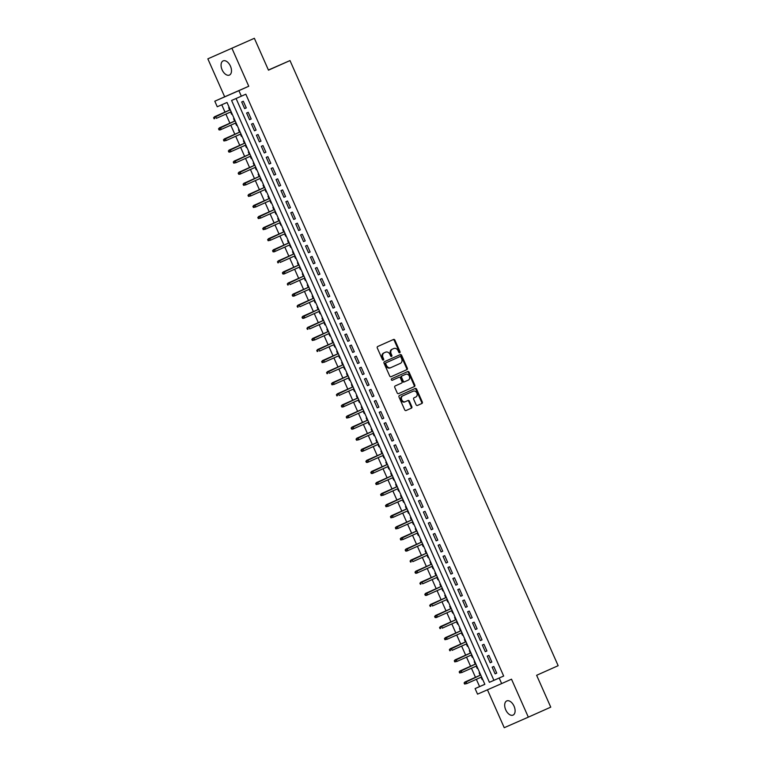 <?xml version="1.0" encoding="UTF-8"?>
<svg xmlns="http://www.w3.org/2000/svg" width="766" height="766" viewBox="0 0 766 766"><rect width="100%" height="100%" fill="white"/><g stroke="black" fill="none" stroke-linecap="round" stroke-linejoin="round"><path stroke-width="1.15" d="M399.747 352.743A0.833 0.67 66.3 0 0 400.024 351.709L394.902 340.152A1.187 0.967 66.3 0 0 393.542 339.453L377.695 346.519A1.187 0.967 66.3 0 0 377.293 347.994L382.416 359.56A0.833 0.67 66.3 0 0 383.651 359.005L382.981 357.511A3.811 3.083 66.3 0 1 384.264 352.772L385.576 352.188A3.811 3.083 66.3 0 0 385.576 352.188A3.811 3.083 66.3 0 1 389.942 354.409L390.603 355.903A0.833 0.67 66.3 0 0 391.838 355.357L391.177 353.863A3.811 3.083 66.3 0 1 392.451 349.124L393.772 348.54A3.811 3.083 66.3 0 0 393.772 348.54A3.811 3.083 66.3 0 1 398.129 350.761L398.789 352.255A0.833 0.67 66.3 0 0 399.747 352.743M399.364 352.772A0.833 0.67 66.3 0 0 399.373 351.996L394.251 340.43A1.187 0.967 66.3 0 0 392.968 339.711M382.99 360.068A0.833 0.67 66.3 0 0 383 359.292L382.33 357.799L382.981 357.511M391.177 356.42A0.833 0.67 66.3 0 0 391.187 355.644L390.526 354.151L391.177 353.863M514.063 706.195A7.756 4.548 -114 0 0 506.738 700.928A7.756 4.548 -114 0 0 505.732 709.843A7.756 4.548 -114 0 0 513.057 715.099A7.756 4.548 -114 0 0 514.063 706.195M230.442 66.154A7.756 4.548 -114 0 0 223.117 60.897A7.756 4.548 -114 0 0 222.111 69.802A7.756 4.548 -114 0 0 229.436 75.068A7.756 4.548 -114 0 0 230.442 66.154M416.101 404.764A1.187 0.967 66.3 0 0 417.46 405.453L421.913 403.471A1.187 0.967 66.3 0 0 422.305 401.997L416.618 389.157A1.187 0.967 66.3 0 0 415.258 388.458L399.412 395.524A1.187 0.967 66.3 0 0 399.009 397.008L404.697 409.839A1.187 0.967 66.3 0 0 406.057 410.538L411.428 408.144A1.187 0.967 66.3 0 0 411.83 406.66L409.398 401.173A1.187 0.967 66.3 0 0 408.039 400.474L405.367 401.662A3.179 2.576 66.3 0 0 405.367 401.662A3.179 2.576 66.3 0 1 401.719 399.795A3.179 2.576 66.3 0 1 402.792 395.84L413.219 391.187A3.179 2.576 66.3 0 1 413.238 391.187A3.179 2.576 66.3 0 1 416.867 393.054A3.179 2.576 66.3 0 1 415.804 397.008L414.061 397.784A1.187 0.967 66.3 0 0 413.669 399.268L416.101 404.764M499.183 678.044L501.644 683.588L477.553 694.14L475.092 688.596L484.859 684.316L227.023 102.472L217.257 106.752L214.796 101.208L238.887 90.656L241.347 96.19L231.581 100.47L489.417 682.324L503.674 676.043L245.829 94.199L241.347 96.19M254.36 38.3L207.845 58.848L254.36 38.3L268.473 70.166L289.998 60.571L558.155 665.692L536.631 675.286L550.754 707.152L528.329 717.148L511.506 679.183L501.644 683.588M207.845 58.848L224.668 96.803L248.759 86.252L231.935 48.296M248.759 86.252L238.887 90.656M406.918 369.643A1.187 0.967 66.3 0 0 407.311 368.159L401.623 355.328A1.187 0.967 66.3 0 0 400.264 354.629L384.417 361.696A1.187 0.967 66.3 0 0 384.015 363.17L389.702 376.01A1.187 0.967 66.3 0 0 391.072 376.709L406.267 369.93A1.187 0.967 66.3 0 0 406.66 368.446L400.972 355.606A1.187 0.967 66.3 0 0 399.689 354.888M409.121 372.238L414.808 385.078A1.187 0.967 66.3 0 1 414.416 386.552L398.569 393.619A1.187 0.967 66.3 0 0 398.569 393.619L398.569 393.619A1.187 0.967 66.3 0 1 397.2 392.929L394.768 387.433A1.187 0.967 66.3 0 1 395.17 385.949L401.595 383.086A1.187 0.967 66.3 0 0 401.987 381.602L400.379 377.964A1.187 0.967 66.3 0 0 399.019 377.265L392.326 380.252A0.833 0.67 66.3 0 0 392.326 380.252L392.326 380.252A0.833 0.67 66.3 0 1 391.646 378.73L407.761 371.548A1.187 0.967 66.3 0 0 407.761 371.548A1.187 0.967 66.3 0 1 409.121 372.238L408.47 372.525L414.157 385.365L414.808 385.078M487.444 689.802L504.239 727.7L528.329 717.148M482.092 679.547L482.637 679.298L482.092 679.547L481.067 677.221M479.688 672.653L479.143 672.893L480.177 675.219M477.18 668.459L477.725 668.22L477.18 668.459L476.155 666.142M474.786 661.575L474.231 661.814L475.265 664.141M472.268 657.381L472.814 657.132L472.268 657.381L471.243 655.064M469.874 650.487L469.319 650.727L470.353 653.053M467.356 646.293L467.902 646.054L467.356 646.293L466.331 643.976M464.962 639.409L464.407 639.648L465.441 641.975M462.444 635.215L462.99 634.966L462.444 635.215L461.419 632.898M460.05 628.321L459.495 628.56L460.529 630.887M457.532 624.127L458.078 623.888L457.532 624.127L456.507 621.81M455.138 617.243L454.592 617.482L455.617 619.809M452.62 613.049L453.166 612.8L452.62 613.049L451.595 610.732M450.226 606.155L449.68 606.394L450.705 608.721M447.708 601.961L448.263 601.722L447.708 601.961L446.683 599.644M445.314 595.077L444.768 595.316L445.793 597.643M442.796 590.883L443.351 590.634L442.796 590.883L441.771 588.566M440.402 583.989L439.856 584.228L440.89 586.565M437.893 579.795L438.439 579.556L437.893 579.795L436.859 577.478M435.49 572.911L434.944 573.15L435.978 575.477M432.981 568.717L433.527 568.468L432.981 568.717L431.947 566.4M430.578 561.823L430.032 562.062L431.067 564.398M428.07 557.629L428.615 557.389L428.07 557.629L427.035 555.312M425.666 550.744L425.12 550.984L426.155 553.311M423.158 546.551L423.703 546.302L423.158 546.551L422.123 544.233M420.754 539.657L420.208 539.896L421.243 542.232M418.246 535.463L418.791 535.223L418.246 535.463L417.221 533.146M415.842 528.578L415.296 528.818L416.331 531.144M413.334 524.384L413.879 524.135L413.334 524.384L412.309 522.067M410.93 517.49L410.385 517.73L411.419 520.066M408.422 513.297L408.967 513.057L408.422 513.297L407.397 510.979M406.028 506.412L405.473 506.652L406.507 508.978M403.51 502.218L404.055 501.969L403.51 502.218L402.485 499.901M401.116 495.324L400.561 495.564L401.595 497.9M398.598 491.13L399.143 490.891L398.598 491.13L397.573 488.813M396.204 484.246L395.649 484.485L396.683 486.812M393.686 480.052L394.231 479.813L393.686 480.052L392.661 477.735M391.292 473.158L390.737 473.398L391.771 475.734M388.774 468.964L389.32 468.725L388.774 468.964L387.749 466.647M386.38 462.08L385.834 462.319L386.859 464.646M383.862 457.886L384.417 457.647L383.862 457.886L382.837 455.569M381.468 450.992L380.922 451.241L381.947 453.568M378.95 446.808L379.505 446.559L378.95 446.808L377.925 444.481M376.556 439.914L376.01 440.153L377.035 442.48M374.047 435.72L374.593 435.481L374.047 435.72L373.013 433.403M371.644 428.826L371.098 429.075L372.132 431.402M369.135 424.642L369.681 424.393L369.135 424.642L368.101 422.315M366.732 417.748L366.186 417.987L367.22 420.314M364.223 413.554L364.769 413.314L364.223 413.554L363.189 411.237M361.82 406.669L361.274 406.909L362.308 409.236M359.311 402.476L359.857 402.227L359.311 402.476L358.277 400.149M356.908 395.582L356.362 395.821L357.396 398.148M354.399 391.388L354.945 391.148L354.399 391.388L353.375 389.071M351.996 384.503L351.45 384.743L352.484 387.069M349.488 380.309L350.033 380.06L349.488 380.309L348.463 377.992M347.084 373.415L346.538 373.655L347.572 375.982M344.576 369.222L345.121 368.982L344.576 369.222L343.551 366.904M342.182 362.337L341.626 362.577L342.661 364.903M339.664 358.143L340.209 357.894L339.664 358.143L338.639 355.826M337.27 351.249L336.714 351.489L337.749 353.815M334.752 347.055L335.297 346.816L334.752 347.055L333.727 344.738M332.358 340.171L331.802 340.41L332.837 342.737M329.84 335.977L330.385 335.728L329.84 335.977L328.815 333.66M327.446 329.083L326.89 329.323L327.925 331.649M323.903 322.572L324.928 324.889L325.473 324.65M322.534 318.005L321.988 318.244L323.013 320.571M320.016 313.811L320.571 313.562L320.016 313.811L318.991 311.494M317.622 306.917L317.076 307.156L318.101 309.493M315.104 302.723L315.659 302.484L315.104 302.723L314.079 300.406M312.71 295.839L312.164 296.078L313.189 298.405M310.201 291.645L310.747 291.396L310.201 291.645L309.167 289.328M307.798 284.751L307.252 284.99L308.286 287.327M305.289 280.557L305.835 280.318L305.289 280.557L304.255 278.24M302.886 273.673L302.34 273.912L303.374 276.239M300.377 269.479L300.923 269.23L300.377 269.479L299.343 267.162M297.974 262.585L297.428 262.824L298.462 265.16M295.465 258.391L296.011 258.152L295.465 258.391L294.431 256.074M293.062 251.507L292.516 251.746L293.55 254.073M290.553 247.313L291.099 247.064L290.553 247.313L289.529 244.996M288.15 240.419L287.604 240.658L288.638 242.994M285.641 236.225L286.187 235.985L285.641 236.225L284.617 233.908M283.238 229.34L282.692 229.58L283.726 231.906M280.729 225.147L281.275 224.898L280.729 225.147L279.705 222.829M278.336 218.253L277.78 218.492L278.814 220.828M275.817 214.059L276.363 213.819L275.817 214.059L274.793 211.742M273.424 207.174L272.868 207.414L273.902 209.74M270.905 202.98L271.451 202.741L270.905 202.98L269.881 200.663M268.512 196.086L267.956 196.335L268.99 198.662M264.969 189.575L265.994 191.902L266.539 191.653M263.6 185.008L263.044 185.248L264.079 187.574M261.082 180.814L261.627 180.575L261.082 180.814L260.057 178.497M258.688 173.92L258.142 174.169L259.167 176.496M256.17 169.736L256.715 169.487L256.17 169.736L255.145 167.409M253.776 162.842L253.23 163.081L254.255 165.408M251.258 158.648L251.813 158.409L251.258 158.648L250.233 156.331M248.864 151.754L248.318 152.003L249.343 154.33M246.355 147.57L246.901 147.321L246.355 147.57L245.321 145.243M243.952 140.676L243.406 140.915L244.44 143.242M241.443 136.482L241.989 136.243L241.443 136.482L240.409 134.165M239.04 129.598L238.494 129.837L239.528 132.164M236.531 125.404L237.077 125.155L236.531 125.404L235.497 123.087M234.128 118.51L233.582 118.749L234.616 121.076M246.269 107.901L243.32 101.246L241.692 101.964L244.641 108.609L246.269 107.901L244.641 108.609M251.181 118.979L248.232 112.334L246.604 113.042L249.553 119.697L251.181 118.979M256.093 130.067L253.144 123.412L251.516 124.13L254.465 130.775L256.093 130.067L254.465 130.775M260.995 141.145L258.056 134.5L256.428 135.209L259.368 141.863L260.995 141.145L259.368 141.863M265.907 152.233L262.968 145.578L261.34 146.296L264.28 152.941L265.907 152.233L264.28 152.941M270.819 163.311L267.88 156.666L266.252 157.375L269.192 164.029L270.819 163.311L269.192 164.029M275.731 174.399L272.792 167.744L271.164 168.463L274.104 175.108L275.731 174.399L274.104 175.108M280.643 185.477L277.694 178.832L276.066 179.541L279.015 186.195L280.643 185.477L279.015 186.195M285.555 196.565L282.606 189.911L280.978 190.629L283.927 197.274L285.555 196.565L283.927 197.274M290.467 207.643L287.518 200.998L285.89 201.707L288.839 208.362L290.467 207.643L288.839 208.362M295.379 218.731L292.43 212.077L290.802 212.795L293.751 219.44L295.379 218.731L293.751 219.44M300.291 229.81L297.342 223.165L295.714 223.873L298.663 230.528L300.291 229.81L298.663 230.528M305.203 240.897L302.254 234.243L300.626 234.961L303.575 241.606L305.203 240.897L303.575 241.606M310.115 251.976L307.166 245.331L305.538 246.039L308.487 252.694L310.115 251.976M315.027 263.064L312.078 256.409L310.45 257.127L313.399 263.772L315.027 263.064L313.399 263.772M319.939 274.142L316.99 267.497L315.362 268.205L318.311 274.86L319.939 274.142L318.311 274.86M324.841 285.23L321.902 278.575L320.274 279.293L323.223 285.938L324.841 285.23M329.753 296.308L326.814 289.663L325.186 290.371L328.126 297.026L329.753 296.308L328.126 297.026M334.665 307.396L331.726 300.741L330.098 301.459L333.038 308.104L334.665 307.396M339.577 318.474L336.638 311.829L335.01 312.538L337.95 319.183L339.577 318.474L337.95 319.183M344.489 329.562L341.54 322.907L339.913 323.616L342.862 330.27L344.489 329.562M349.401 340.64L346.452 333.986L344.824 334.704L347.774 341.349L349.401 340.64L347.774 341.349M354.313 351.718L351.364 345.073L349.736 345.782L352.686 352.437L354.313 351.718M359.225 362.806L356.276 356.152L354.648 356.87L357.598 363.515L359.225 362.806L357.598 363.515M364.137 373.885L361.188 367.24L359.56 367.948L362.51 374.603L364.137 373.885M369.049 384.972L366.1 378.318L364.472 379.036L367.421 385.681L369.049 384.972M373.961 396.051L371.012 389.406L369.384 390.114L372.333 396.769L373.961 396.051M378.873 407.139L375.924 400.484L374.296 401.202L377.245 407.847L378.873 407.139L377.245 407.847M383.785 418.217L380.836 411.572L379.208 412.28L382.157 418.935L383.785 418.217M388.697 429.305L385.748 422.65L384.12 423.368L387.069 430.013L388.697 429.305L387.069 430.013M393.6 440.383L390.66 433.738L389.032 434.446L391.972 441.101L393.6 440.383M398.512 451.471L395.572 444.816L393.944 445.534L396.884 452.179L398.512 451.471L396.884 452.179M403.423 462.549L400.484 455.904L398.856 456.613L401.796 463.267L403.423 462.549M408.335 473.637L405.386 466.982L403.759 467.7L406.708 474.345L408.335 473.637L406.708 474.345M413.247 484.715L410.298 478.07L408.671 478.779L411.62 485.433L413.247 484.715M418.159 495.803L415.21 489.148L413.583 489.867L416.532 496.512L418.159 495.803L416.532 496.512M423.071 506.881L420.122 500.236L418.495 500.945L421.444 507.599L423.071 506.881M427.983 517.969L425.034 511.315L423.406 512.033L426.356 518.678L427.983 517.969M432.895 529.047L429.946 522.402L428.318 523.111L431.268 529.766L432.895 529.047M437.807 540.135L434.858 533.481L433.23 534.199L436.18 540.844L437.807 540.135L436.18 540.844M442.719 551.214L439.77 544.569L438.142 545.277L441.092 551.932L442.719 551.214M447.631 562.301L444.682 555.647L443.054 556.365L446.004 563.01L447.631 562.301L446.004 563.01M452.543 573.38L449.594 566.735L447.966 567.443L450.915 574.098L452.543 573.38M457.446 584.468L454.506 577.813L452.878 578.531L455.818 585.176L457.446 584.468L455.818 585.176M462.358 595.546L459.418 588.901L457.79 589.609L460.73 596.254L462.358 595.546M467.27 606.624L464.33 599.979L462.702 600.688L465.642 607.342L467.27 606.624L465.642 607.342M472.182 617.712L469.232 611.057L467.605 611.775L470.554 618.421L472.182 617.712M477.094 628.79L474.144 622.145L472.517 622.854L475.466 629.508L477.094 628.79L475.466 629.508M482.005 639.878L479.056 633.223L477.429 633.942L480.378 640.587L482.005 639.878M486.917 650.956L483.968 644.311L482.341 645.02L485.29 651.675L486.917 650.956L485.29 651.675M491.829 662.044L488.88 655.39L487.253 656.108L490.202 662.753L491.829 662.044M236.072 98.498L493.907 680.323L503.674 676.043M492.165 667.186L495.114 673.841L496.741 673.123L493.792 666.477L492.165 667.186M221.757 104.779L224.993 112.095M225.884 114.096L229.905 123.182M230.796 125.184L234.817 134.261M235.708 136.262L239.729 145.339M240.62 147.35L244.641 156.427M245.532 158.428L249.553 167.505M250.434 169.516L254.465 178.593M255.346 180.594L259.377 189.671M260.258 191.682L264.289 200.759M265.17 202.76L269.201 211.837M270.082 213.838L274.104 222.925M274.994 224.926L279.015 234.003M279.906 236.005L283.927 245.091M284.818 247.092L288.839 256.17M289.73 258.171L293.751 267.257M294.642 269.259L298.663 278.336M299.554 280.337L303.575 289.424M304.466 291.425L308.487 300.502M309.378 302.503L313.399 311.59M314.29 313.591L318.311 322.668M319.192 324.669L323.223 333.756M324.104 335.757L328.135 344.834M329.016 346.835L333.047 355.922M333.928 357.923L337.95 367M338.84 369.001L342.862 378.088M343.752 380.089L347.774 389.166M348.664 391.167L352.686 400.254M353.576 402.255L357.598 411.332M358.488 413.334L362.51 422.411M363.4 424.421L367.421 433.499M368.312 435.5L372.333 444.577M373.224 446.588L377.245 455.665M378.136 457.666L382.157 466.743M383.038 468.754L387.069 477.831M387.95 479.832L391.981 488.909M392.862 490.91L396.893 499.997M397.774 501.998L401.796 511.075M402.686 513.076L406.708 522.163M407.598 524.164L411.62 533.241M412.51 535.243L416.532 544.329M417.422 546.33L421.444 555.407M422.334 557.409L426.356 566.495M427.246 568.496L431.268 577.574M432.158 579.575L436.18 588.661M437.07 590.663L441.092 599.74M441.982 601.741L446.004 610.828M446.884 612.829L450.915 621.906M451.796 623.907L455.827 632.994M456.708 634.995L460.739 644.072M461.62 646.073L465.642 655.16M466.532 657.161L470.554 666.238M471.444 668.239L475.466 677.316M476.356 679.327L479.583 686.595L484.849 684.287M229.216 107.431L228.67 107.671L229.704 109.998M230.585 111.999L231.619 114.316L232.165 114.077L231.619 114.316M265.994 191.902L266.549 191.653M324.928 324.889L325.483 324.65M289.998 60.571L268.416 70.022M479.583 686.595L475.092 688.596M224.668 96.803L214.796 101.208M493.907 680.323L489.417 682.324M249.553 119.697L251.171 118.969M308.487 252.694L310.106 251.966M323.223 285.938L324.841 285.211M333.038 308.104L334.665 307.377M342.862 330.27L344.489 329.543M352.686 352.437L354.313 351.709M362.51 374.603L364.128 373.875M367.421 385.681L369.04 384.963M372.333 396.769L373.952 396.041M382.157 418.935L383.776 418.207M391.972 441.101L393.6 440.373M401.796 463.267L403.423 462.54M411.62 485.433L413.247 484.706M421.444 507.599L423.062 506.872M426.356 518.678L427.974 517.96M431.268 529.766L432.886 529.038M441.092 551.932L442.71 551.204M450.915 574.098L452.534 573.37M460.73 596.254L462.358 595.536M470.554 618.421L472.182 617.702M480.378 640.587L482.005 639.869M490.202 662.753L491.82 662.035M495.114 673.841L496.732 673.113M390.526 354.151A3.811 3.083 66.3 0 1 391.799 349.411L393.121 348.817M382.33 357.799A3.811 3.083 66.3 0 1 383.613 353.059L384.925 352.475M390.986 376.738L406.267 369.93M400.924 357.071A0.833 0.67 66.3 0 0 399.967 356.583L386.064 362.787A0.833 0.67 66.3 0 0 385.777 363.821L386.476 365.401A3.811 3.083 66.3 0 0 390.823 367.632A3.811 3.083 66.3 0 0 390.842 367.623L400.35 363.381A3.811 3.083 66.3 0 0 401.623 358.651L400.924 357.071M390.172 367.919L390.191 367.91A3.811 3.083 66.3 0 0 390.191 367.91A3.811 3.083 66.3 0 1 385.825 365.679L385.126 364.109A0.833 0.67 66.3 0 1 385.413 363.065L399.325 356.87A0.833 0.67 66.3 0 0 399.316 356.87L399.967 356.583M398.483 393.647L413.764 386.84A1.187 0.967 66.3 0 0 414.157 385.365M398.368 377.552L399.019 377.265L398.368 377.552A1.187 0.967 66.3 0 0 398.368 377.552L392.259 380.271M408.259 380.118A3.179 2.576 66.3 0 0 409.331 376.163A3.179 2.576 66.3 0 0 405.693 374.287A3.179 2.576 66.3 0 0 405.683 374.296L402.006 375.934A1.187 0.967 66.3 0 0 401.614 377.408L403.222 381.056A1.187 0.967 66.3 0 0 404.582 381.755L408.259 380.118M405.061 374.564A3.179 2.576 66.3 0 0 405.042 374.574A3.179 2.576 66.3 0 0 405.032 374.584L401.355 376.221A1.187 0.967 66.3 0 0 400.963 377.695L401.614 377.408M403.931 382.043L404.582 381.755L403.931 382.043A1.187 0.967 66.3 0 1 402.571 381.344L400.963 377.695M408.47 372.525A1.187 0.967 66.3 0 0 407.186 371.797M404.707 401.949L404.716 401.949A3.179 2.576 66.3 0 1 404.707 401.949A3.179 2.576 66.3 0 1 401.068 400.082A3.179 2.576 66.3 0 1 402.14 396.127L412.568 391.474A3.179 2.576 66.3 0 0 412.587 391.474A3.179 2.576 66.3 0 0 412.568 391.474L413.219 391.187M405.98 410.566L410.777 408.431A1.187 0.967 66.3 0 0 411.179 406.947L408.747 401.451A1.187 0.967 66.3 0 0 407.464 400.733M417.384 405.482L421.262 403.759A1.187 0.967 66.3 0 0 421.654 402.274L415.967 389.444A1.187 0.967 66.3 0 0 414.684 388.716M213.618 117.705L214.107 118.807L214.758 118.529L214.269 117.418L213.618 117.705L215.495 116.336L216.376 118.337L231.141 111.759M214.758 118.529L214.107 118.807M214.269 117.418L230.25 109.758M214.327 116.853L230.25 109.749M218.53 128.784L219.019 129.894L219.67 129.607L219.181 128.496L218.53 128.784L220.407 127.424L221.288 129.416L236.052 122.838M219.67 129.607L221.288 129.416L220.12 129.933L219.019 129.894M219.181 128.496L235.162 120.846L219.239 127.932M223.433 139.872L223.931 140.973L224.582 140.685L224.084 139.584L223.433 139.872L225.319 138.502L226.2 140.504L240.955 133.926M224.582 140.685L226.2 140.504L223.931 140.973M224.084 139.584L240.074 131.924M224.151 139.019L240.074 131.915M228.345 150.95L228.843 152.061L229.494 151.773L228.996 150.663L228.345 150.95L230.231 149.59L231.112 151.582L245.867 145.004M229.494 151.773L231.112 151.582L229.944 152.099L228.843 152.061M228.996 150.663L244.986 143.012L229.053 150.098M233.257 162.028L233.754 163.139L234.406 162.852L233.908 161.75L233.257 162.028L235.143 160.669L236.024 162.67L250.779 156.082M234.406 162.852L236.024 162.67L233.754 163.139M233.908 161.75L249.898 154.09M233.965 161.186L249.898 154.081M238.169 173.116L238.666 174.227L239.318 173.939L238.82 172.829L238.169 173.116L240.055 171.756L240.936 173.748L255.691 167.17M239.318 173.939L240.936 173.748L239.768 174.265L238.666 174.227M238.82 172.829L254.81 165.178L238.877 172.264M243.081 184.194L243.569 185.305L244.22 185.018L243.732 183.917L243.081 184.194L244.967 182.835L245.848 184.836L260.603 178.248M244.22 185.018L245.848 184.836L243.569 185.305M243.732 183.917L259.722 176.257M243.789 183.352L259.712 176.247M247.993 195.282L248.481 196.393L249.132 196.106L248.644 194.995L247.993 195.282L249.879 193.922L250.76 195.914L265.515 189.336M249.132 196.106L250.76 195.914L248.481 196.393M248.644 194.995L264.634 187.344M248.701 194.43L264.624 187.335M252.904 206.36L253.393 207.471L254.044 207.184L253.556 206.083L252.904 206.36L254.781 205.001L255.672 206.992L270.427 200.414M254.044 207.184L255.672 206.992L253.393 207.471M253.556 206.083L269.546 198.423M253.613 205.518L269.536 198.413M257.816 217.448L258.305 218.559L258.956 218.272L258.468 217.161L257.816 217.448L259.693 216.089L260.584 218.08L275.339 211.502M258.956 218.272L260.584 218.08L258.305 218.559M258.468 217.161L274.458 209.511L258.525 216.596M262.728 228.527L263.217 229.637L263.868 229.35L263.38 228.249L262.728 228.527L264.605 227.167L265.496 229.158L280.251 222.58M263.868 229.35L265.496 229.158L263.217 229.637M263.38 228.249L279.36 220.589M263.437 227.684L279.36 220.579M267.64 239.614L268.129 240.725L268.78 240.438L268.291 239.327L267.64 239.614L269.517 238.255L270.408 240.246L285.163 233.668M268.78 240.438L270.408 240.246L268.129 240.725M268.291 239.327L284.272 231.667L268.349 238.762M272.552 250.693L273.041 251.803L273.692 251.516L273.203 250.415L272.552 250.693L274.429 249.333L275.31 251.325L290.075 244.747M273.692 251.516L275.31 251.325L274.142 251.842L273.041 251.803M273.203 250.415L289.184 242.755M273.261 249.85L289.184 242.745M277.464 261.78L277.953 262.891L278.604 262.604L278.115 261.493L277.464 261.78L279.341 260.421L280.222 262.412L294.987 255.834M278.604 262.604L277.953 262.891M278.115 261.493L294.096 253.833L278.173 260.928M282.376 272.859L282.865 273.969L283.516 273.682L283.027 272.572L282.376 272.859L284.253 271.499L285.134 273.491L299.899 266.913M283.516 273.682L285.134 273.491L283.966 274.008L282.865 273.969M283.027 272.572L299.008 264.921M283.085 272.016L299.008 264.912M287.279 283.947L287.777 285.057L288.428 284.77L287.93 283.659L287.279 283.947L289.165 282.577L290.046 284.579L304.801 278.001M288.428 284.77L287.777 285.057M287.93 283.659L303.92 275.999L287.997 283.094M292.191 295.025L292.689 296.136L293.34 295.848L292.842 294.738L292.191 295.025L294.077 293.665L294.958 295.657L309.713 289.079M293.34 295.848L294.958 295.657L293.79 296.174L292.689 296.136M292.842 294.738L308.832 287.087M292.899 294.182L308.832 287.078M297.103 306.113L297.601 307.214L298.252 306.936L297.754 305.825L297.103 306.113L298.989 304.744L299.87 306.745L314.625 300.167M298.252 306.936L297.601 307.214M297.754 305.825L313.744 298.166L297.811 305.261M302.015 317.191L302.513 318.302L303.164 318.014L302.666 316.904L302.015 317.191L303.901 315.831L304.782 317.823L319.537 311.245M303.164 318.014L304.782 317.823L303.614 318.34L302.513 318.302M302.666 316.904L318.656 309.253M302.723 316.348L318.656 309.244M306.927 328.279L307.415 329.38L308.066 329.102L307.578 327.992L306.927 328.279L308.813 326.91L309.694 328.911L324.449 322.333M308.066 329.102L307.415 329.38M307.578 327.992L323.568 320.332M307.635 327.427L323.558 320.332M311.839 339.357L312.327 340.468L312.978 340.181L312.49 339.07L311.839 339.357L313.725 337.998L314.606 339.989L329.361 333.411M312.978 340.181L314.606 339.989L312.327 340.468M312.49 339.07L328.48 331.419M312.547 338.505L328.47 331.41M316.751 350.445L317.239 351.546L317.89 351.268L317.402 350.158L316.751 350.445L318.627 349.076L319.518 351.077L334.273 344.499M317.89 351.268L317.239 351.546M317.402 350.158L333.392 342.498L317.459 349.593M321.663 361.523L322.151 362.634L322.802 362.347L322.314 361.236L321.663 361.523L323.539 360.164L324.43 362.155L339.185 355.577M322.802 362.347L324.43 362.155L322.151 362.634M322.314 361.236L338.304 353.586M322.371 360.671L338.294 353.576M326.575 372.611L327.063 373.712L327.714 373.435L327.226 372.324L326.575 372.611L328.451 371.242L329.342 373.243L344.097 366.665M327.714 373.435L327.063 373.712M327.226 372.324L343.216 364.664L327.283 371.759M331.486 383.689L331.975 384.8L332.626 384.513L332.138 383.402L331.486 383.689L333.363 382.33L334.254 384.321L349.009 377.743M332.626 384.513L334.254 384.321L331.975 384.8M332.138 383.402L348.118 375.752M332.195 382.837L348.118 375.742M336.398 394.777L336.887 395.878L337.538 395.601L337.05 394.49L336.398 394.777L338.275 393.408L339.156 395.409L353.921 388.831M337.538 395.601L336.887 395.878M337.05 394.49L353.03 386.83L337.107 393.925M341.31 405.856L341.799 406.966L342.45 406.679L341.962 405.568L341.31 405.856L343.187 404.496L344.068 406.487L358.833 399.909M342.45 406.679L344.068 406.487L342.9 407.005L341.799 406.966M341.962 405.568L357.942 397.918M342.019 405.003L357.942 397.908M346.222 416.943L346.711 418.045L347.362 417.757L346.874 416.656L346.222 416.943L348.099 415.574L348.98 417.575L363.745 410.997M347.362 417.757L348.98 417.575L346.711 418.045M346.874 416.656L362.854 408.996L346.931 416.091M351.125 428.022L351.623 429.132L352.274 428.845L351.776 427.734L351.125 428.022L353.011 426.662L353.892 428.654L368.647 422.076M352.274 428.845L353.892 428.654L352.724 429.171L351.623 429.132M351.776 427.734L367.766 420.084M351.843 427.169L367.766 420.074M356.037 439.1L356.535 440.211L357.186 439.923L356.688 438.822L356.037 439.1L357.923 437.74L358.804 439.741L373.559 433.154M357.186 439.923L358.804 439.741L356.535 440.211M356.688 438.822L372.678 431.162L356.745 438.257M360.949 450.188L361.447 451.298L362.098 451.011L361.6 449.901L360.949 450.188L362.835 448.828L363.716 450.82L378.471 444.242M362.098 451.011L363.716 450.82L362.548 451.337L361.447 451.298M361.6 449.901L377.59 442.25M361.657 449.336L377.59 442.241M365.861 461.266L366.359 462.377L367.01 462.09L366.512 460.988L365.861 461.266L367.747 459.906L368.628 461.898L383.383 455.32M367.01 462.09L368.628 461.898L367.46 462.415L366.359 462.377M366.512 460.988L382.502 453.328L366.569 460.423M370.773 472.354L371.261 473.465L371.912 473.177L371.424 472.067L370.773 472.354L372.659 470.994L373.54 472.986L388.295 466.408M371.912 473.177L373.54 472.986L372.372 473.503L371.261 473.465M371.424 472.067L387.414 464.416M371.481 471.502L387.405 464.407M375.685 483.432L376.173 484.543L376.824 484.256L376.336 483.155L375.685 483.432L377.571 482.073L378.452 484.064L393.207 477.486M376.824 484.256L378.452 484.064L376.173 484.543M376.336 483.155L392.326 475.495L376.393 482.59M380.597 494.52L381.085 495.631L381.736 495.343L381.248 494.233L380.597 494.52L382.473 493.16L383.364 495.152L398.119 488.574M381.736 495.343L383.364 495.152L381.085 495.631M381.248 494.233L397.238 486.582M381.305 493.668L397.228 486.573M385.509 505.598L385.997 506.709L386.648 506.422L386.16 505.321L385.509 505.598L387.385 504.239L388.276 506.23L403.031 499.652M386.648 506.422L388.276 506.23L385.997 506.709M386.16 505.321L402.15 497.661L386.217 504.756M390.421 516.686L390.909 517.797L391.56 517.51L391.072 516.399L390.421 516.686L392.297 515.327L393.188 517.318L407.943 510.74M391.56 517.51L393.188 517.318L390.909 517.797M391.072 516.399L407.062 508.739M391.129 515.834L407.052 508.739M395.333 527.764L395.821 528.875L396.472 528.588L395.984 527.487L395.333 527.764L397.209 526.405L398.1 528.396L412.855 521.818M396.472 528.588L398.1 528.396L395.821 528.875M395.984 527.487L411.964 519.827L396.041 526.922M400.245 538.852L400.733 539.963L401.384 539.676L400.896 538.565L400.245 538.852L402.121 537.483L403.012 539.484L417.767 532.906M401.384 539.676L403.012 539.484L400.733 539.963M400.896 538.565L416.876 530.905L400.953 538M405.157 549.931L405.645 551.041L406.296 550.754L405.808 549.643L405.157 549.931L407.033 548.571L407.914 550.562L422.679 543.984M406.296 550.754L407.914 550.562L406.746 551.08L405.645 551.041M405.808 549.643L421.788 541.993L405.865 549.088M410.069 561.018L410.557 562.12L411.208 561.842L410.72 560.731L410.069 561.018L411.945 559.649L412.826 561.65L427.591 555.072M411.208 561.842L410.557 562.12M410.72 560.731L426.7 553.071L410.777 560.166M414.971 572.097L415.469 573.207L416.12 572.92L415.622 571.809L414.971 572.097L416.857 570.737L417.738 572.729L432.493 566.151M416.12 572.92L417.738 572.729L416.57 573.246L415.469 573.207M415.622 571.809L431.612 564.159L415.689 571.254M419.883 583.185L420.381 584.286L421.032 584.008L420.534 582.897L419.883 583.185L421.769 581.815L422.65 583.816L437.405 577.238M421.032 584.008L420.381 584.286M420.534 582.897L436.524 575.237L420.591 582.332M424.795 594.263L425.293 595.373L425.944 595.086L425.446 593.976L424.795 594.263L426.681 592.903L427.562 594.895L442.317 588.317M425.944 595.086L427.562 594.895L426.394 595.412L425.293 595.373M425.446 593.976L441.436 586.325L425.503 593.42M429.707 605.351L430.205 606.452L430.856 606.174L430.358 605.063L429.707 605.351L431.593 603.981L432.474 605.983L447.229 599.405M430.856 606.174L430.205 606.452M430.358 605.063L446.348 597.403L430.415 604.498M434.619 616.429L435.107 617.54L435.758 617.252L435.27 616.142L434.619 616.429L436.505 615.069L437.386 617.061L452.141 610.483M435.758 617.252L437.386 617.061L436.218 617.578L435.107 617.54M435.27 616.142L451.26 608.491L435.327 615.577M439.531 627.517L440.019 628.618L440.67 628.34L440.182 627.23L439.531 627.517L441.417 626.148L442.298 628.149L457.053 621.571M440.67 628.34L440.019 628.618M440.182 627.23L456.172 619.57L440.239 626.665M444.443 638.595L444.931 639.706L445.582 639.418L445.094 638.308L444.443 638.595L446.319 637.235L447.21 639.227L461.965 632.649M445.582 639.418L447.21 639.227L444.931 639.706M445.094 638.308L461.084 630.657L445.151 637.743M449.355 649.683L449.843 650.784L450.494 650.506L450.006 649.396L449.355 649.683L451.231 648.314L452.122 650.315L466.877 643.737M450.494 650.506L449.843 650.784M450.006 649.396L465.996 641.736M450.063 648.831L465.987 641.726M454.267 660.761L454.755 661.872L455.406 661.585L454.918 660.474L454.267 660.761L456.143 659.402L457.034 661.393L471.789 654.815M455.406 661.585L457.034 661.393L454.755 661.872M454.918 660.474L470.908 652.823L454.975 659.909M459.179 671.849L459.667 672.95L460.318 672.663L459.83 671.562L459.179 671.849L461.055 670.48L461.946 672.481L476.701 665.903M460.318 672.663L461.946 672.481L459.667 672.95M459.83 671.562L475.81 663.902L459.887 670.997M464.091 682.927L464.579 684.038L465.23 683.751L464.742 682.64L464.091 682.927L465.967 681.568L466.858 683.559L481.613 676.981M465.23 683.751L466.858 683.559L464.579 684.038M464.742 682.64L480.722 674.99L464.799 682.075M399.373 351.996L400.024 351.709M383 359.292L383.651 359.005M391.187 355.644L391.838 355.357M391.799 349.411L392.451 349.124M383.613 353.059L384.264 352.772M394.251 340.43L394.902 340.152M400.972 355.606L401.623 355.328M406.66 368.446L407.311 368.159M385.413 363.065L386.064 362.787M385.126 364.109L385.777 363.821M385.825 365.679L386.476 365.401M413.764 386.84L414.416 386.552M401.355 376.221L402.006 375.934M402.571 381.344L403.222 381.056M402.14 396.127L402.792 395.84M408.747 401.451L409.398 401.173M411.179 406.947L411.83 406.66M410.777 408.431L411.428 408.144M415.967 389.444L416.618 389.157M421.654 402.274L422.305 401.997M421.262 403.759L421.913 403.471M399.325 356.87L399.976 356.583M412.587 391.474L413.238 391.187"/></g></svg>
